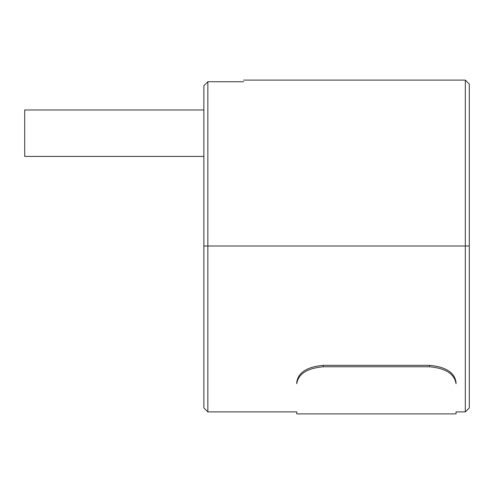 <?xml version="1.0" encoding="UTF-8"?>
<svg xmlns="http://www.w3.org/2000/svg" width="494" height="494" viewBox="0 0 494 494"><rect width="100%" height="100%" fill="white"/><g stroke="black" fill="none" stroke-linecap="round" stroke-linejoin="round"><path stroke-width="0.74" d="M296.771 383.69C296.771 423.407 296.771 423.407 296.771 383.69L296.771 382.239C298.277 372.445 307.126 366.807 323.311 365.338L429.484 365.338L323.311 365.338L323.311 366.77C307.157 368.215 298.314 373.853 296.771 383.69C296.771 423.407 296.771 423.407 296.771 383.69C298.314 373.853 307.157 368.215 323.311 366.77L429.484 366.77L323.311 366.77L323.311 365.338C307.126 366.807 298.277 372.445 296.771 382.239L296.771 383.69M456.03 382.239L456.03 383.69C456.03 423.407 456.03 423.407 456.03 383.69C454.517 373.878 445.668 368.234 429.484 366.77L429.484 365.338L429.484 366.77C445.668 368.234 454.517 373.878 456.03 383.69L456.03 382.239C454.486 372.42 445.637 366.789 429.484 365.338M469.3 407.921L465.317 411.897L456.03 411.897L456.03 413.892L296.771 413.892L296.771 411.897L207.851 411.897L203.868 407.921M24.7 109.971L203.868 109.971L24.7 109.971L24.7 156.419L24.7 109.971M203.868 156.419L24.7 156.419L203.868 156.419M469.3 246.006L469.3 407.921L469.3 246.006L465.317 246.006L465.317 411.897L465.317 246.006L465.317 411.897L465.317 246.006L207.851 246.006L207.851 411.897L207.851 246.006L203.868 246.006L203.868 407.921L203.868 246.006L207.851 246.006L207.851 81.745L203.868 85.765L203.868 407.921L203.868 85.765L207.851 81.745L207.851 411.897L207.851 246.006L465.317 246.006L465.317 80.108L465.317 246.006L469.3 246.006L469.3 84.091L469.3 246.006M243.684 81.745C243.684 79.565 243.684 79.565 243.684 81.745C243.684 79.565 243.684 79.565 243.684 81.745L207.851 81.745L243.684 81.745M207.851 81.745L203.868 85.765L207.851 81.745M465.317 246.006L465.317 80.108L465.317 246.006M243.684 80.108L465.317 80.108L469.3 84.091"/></g></svg>
